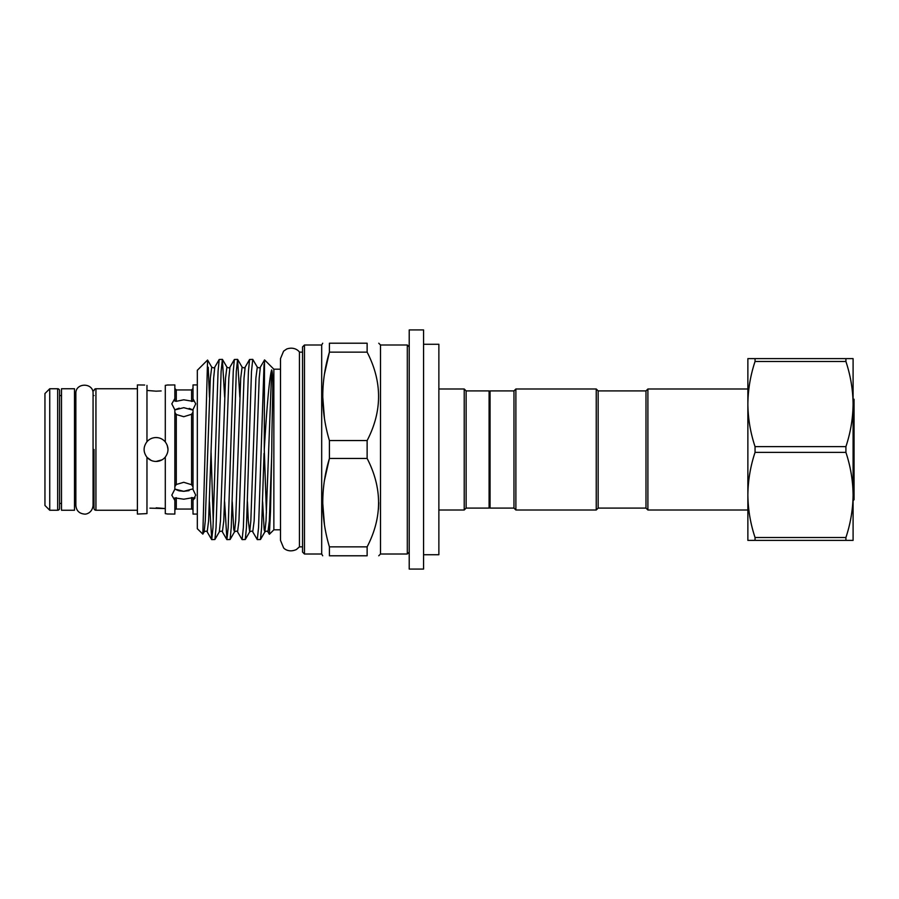 <?xml version="1.0" encoding="UTF-8"?>
<svg xmlns="http://www.w3.org/2000/svg" width="899" height="899" viewBox="0 0 899 899"><rect width="100%" height="100%" fill="white"/><g stroke="black" fill="none" stroke-linecap="round" stroke-linejoin="round"><path stroke-width="1.35" d="M321.685 344.991L304.469 344.991L304.469 554.009L321.685 554.009L321.685 344.991L322.707 343.216M324.46 524.814L322.707 502.642M324.517 480.156L329.416 458.434C320.561 487.752 320.561 517.217 329.416 546.85L329.416 555.784C320.561 555.784 320.561 555.784 329.416 555.784C320.561 555.784 320.561 555.784 329.416 555.784L367.129 555.784L367.129 546.85C382.378 517.464 382.378 488 367.129 458.434L367.129 440.566L329.416 440.566L329.416 458.434L367.129 458.434M409.214 346.902L407.303 344.991L407.303 554.009L380.513 554.009L380.513 344.991L378.749 343.216M367.129 555.784C382.367 555.784 382.367 555.784 367.129 555.784M378.749 502.642L378.468 509.261M304.469 554.009L302.547 552.098L302.547 346.902L304.469 344.991M423.564 569.078L423.564 329.922L409.214 329.922L409.214 569.078L423.564 569.078M423.564 554.728L438.869 554.728L438.869 344.272L423.564 344.272M513.97 390.908L513.97 508.092L490.056 508.092L490.056 390.908L513.97 390.908L515.88 388.997L596.239 388.997L598.15 390.908L598.15 508.092L645.988 508.092L645.988 390.908L647.898 388.997L647.898 510.003L747.867 510.003L747.867 514.554L747.867 494.944C748.035 480.459 750.429 466.278 755.048 452.377L845.914 452.377L845.914 446.623L755.048 446.623L755.048 452.377M596.239 388.997L596.239 510.003L598.15 508.092M515.88 388.997L515.88 510.003L596.239 510.003M490.056 507.137L489.101 508.092L489.101 390.908L466.132 390.908L464.221 388.997L438.869 388.997M489.101 508.092L466.132 508.092L466.132 390.908M466.132 508.092L464.221 510.003L464.221 388.997M755.048 446.623C750.418 432.677 748.024 418.496 747.867 404.056L747.867 384.446L747.867 388.997L647.898 388.997M845.914 452.377C850.533 466.323 852.926 480.504 853.095 494.944L853.095 404.056C852.926 418.541 850.533 432.722 845.914 446.623M853.095 500.676L854.05 499.72L854.05 399.28L853.095 399.201M853.095 409.281L853.949 399.178M302.547 352.15L299.434 352.15L299.434 546.85L296.423 549.503C288.995 552.93 284.118 548.761 283.59 547.839L280.499 540.378L280.499 358.622L283.59 351.161L286.725 348.992C294.434 346.351 298.929 351.026 299.434 352.15M302.547 546.85L299.434 546.85M280.499 529.814L273.858 529.814L273.858 369.186L264.576 359.915L260.339 367.129L259.204 378.074L254.147 520.926L252.743 531.871C252.327 530.961 251.304 530.961 249.697 531.871L248.304 520.926L247.45 501.833M271.678 456.198L269.329 520.926L267.936 531.871L269.385 534.276L270.509 511.362L271.79 449.5C271.925 411.832 273.892 375.175 271.678 369.916C269.318 376.996 266.52 411.72 264.272 449.5L264.497 359.937M252.743 531.871L257.283 539.614L258.552 527.544L264.048 364.398M264.048 453.332L261.609 527.544L260.474 539.512L257.283 539.614M248.956 449.5L246.427 527.544L245.281 539.512L242.101 539.614L243.371 527.544L248.427 371.456L249.574 359.488L252.754 359.386L251.484 371.456L248.956 449.5M249.574 359.488L245.157 367.129L244.022 378.074L238.954 520.926L237.561 531.871L242.101 539.614M233.774 449.5L231.234 527.544L230.099 539.512L226.919 539.614L228.177 527.544L233.246 371.456L234.381 359.488L237.572 359.386L236.302 371.456L233.774 449.5M224.626 501.833L226.919 539.614M218.581 449.5L216.052 527.544L214.906 539.512L211.726 539.614L212.996 527.544L218.052 371.456L219.199 359.488L222.379 359.386L221.109 371.456L218.581 449.5M213.254 521.768L211.051 451.983M209.445 501.833L211.726 539.614M260.339 367.129C259.912 368.039 258.901 368.039 257.294 367.129L252.754 359.386M239.853 397.167L237.572 359.386M224.671 397.167L222.379 359.386M209.478 397.167L208.231 367.275M197.319 528.713L197.319 370.287L207.568 360.038L202.837 534.118L197.319 528.713M146.964 385.401L146.964 441.712C143.155 446.904 143.155 452.096 146.964 457.288L146.964 513.599L137.401 514.071L137.401 384.929L144.672 385.03M93.069 505.463C92.305 512.902 86.09 514.509 84.337 514.071C79.168 513.509 76.336 510.632 75.853 505.463L75.853 393.537C75.314 382.435 93.597 382.435 93.069 393.537L93.069 505.463L93.069 503.44L94.024 503.44L94.024 508.328L94.024 449.5M94.024 390.672A1.91 1.91 0 0 1 95.935 388.75L95.935 510.25A1.91 1.91 0 0 1 94.024 508.328M174.856 500.451L171.81 495.158L174.856 489.168L174.856 409.832L171.81 403.842L174.856 398.549L174.856 401.1L176.294 401.314L183.767 399.797L193.015 401.359L193.015 398.796L195.724 403.842L193.015 409.517L193.015 489.483L195.724 495.158L193.015 500.204L193.015 497.641L183.767 499.203L174.856 497.9L174.856 514.071L167.517 513.981M168.001 514.071L165.292 513.621L168.001 514.071M165.292 385.379L168.001 384.929L165.292 385.379L165.292 441.926C168.877 446.972 168.877 452.028 165.292 457.074C162.876 459.917 159.797 461.378 156.044 461.457C152.403 461.378 149.38 459.996 146.964 457.288M167.371 385.042L174.856 384.929L174.856 398.549M137.401 510.25L95.935 510.25M137.401 388.75L95.935 388.75M176.294 497.686L176.294 509.048A1.438 1.438 0 0 0 174.856 510.486M193.015 510.486A1.438 1.438 0 0 0 191.577 509.048L191.577 497.518M191.577 401.482L191.577 389.952L176.294 389.952L176.294 401.314M197.319 514.071L193.015 514.071L193.015 500.204L195.027 497.911M197.319 384.929L193.015 384.929L193.015 398.796M146.964 441.712C149.369 439.015 152.392 437.622 156.044 437.543L157.808 437.678M151.223 460.445L147.121 457.467M146.964 390.458L156.044 391.166L146.964 390.458M149.931 508.16L165.292 508.564L156.179 507.834M179.193 408.168L175.294 409.629M193.015 412.068L191.577 414.282L183.767 416.709L176.294 414.518L174.856 412.394M174.856 409.91L183.767 407.685L193.015 410.146M179.182 490.832L183.767 491.315L174.856 489.09L178.474 490.652M174.856 486.606L176.294 484.482L183.767 482.291L191.577 484.718L193.015 486.932M59.581 508.328A1.91 1.91 0 0 1 57.671 510.25L57.671 388.75A1.91 1.91 0 0 1 59.581 390.672L59.581 508.328L59.581 503.44L61.503 503.44M61.503 395.56L59.581 395.56L59.581 390.672M57.671 510.25L49.737 510.25L44.95 505.463L44.95 393.537L49.737 388.75L49.737 510.25M57.671 388.75L49.737 388.75M74.505 388.75L74.505 510.25L61.503 510.25L61.503 388.75L74.505 388.75M193.015 488.854L183.767 491.315L189.06 490.652M192.195 409.618L189.172 408.382M161.146 390.941L156.044 391.166M167.192 445.174L168.001 449.376M162.112 459.805L156.044 461.457M156.044 437.543C159.797 437.622 162.876 439.083 165.292 441.926M165.292 457.074L165.292 513.621M219.199 359.488L214.782 367.129C214.355 368.039 213.344 368.039 211.737 367.129L207.568 360.038M755.048 358.622L747.867 358.622L747.867 404.056C748.035 389.582 750.429 375.4 755.048 361.499L845.914 361.499C850.533 375.445 852.926 389.627 853.095 404.056L853.095 358.622L755.048 358.622L755.048 361.499M747.867 404.056L747.867 540.378L845.914 540.378L845.914 537.501L755.048 537.501C750.418 523.555 748.024 509.373 747.867 494.944M755.048 537.501L755.048 540.378M845.914 540.378L853.095 540.378L853.095 494.944C852.926 509.418 850.533 523.6 845.914 537.501M845.914 361.499L845.914 358.622M324.46 418.529L322.707 396.358M324.517 373.872L329.416 352.15L367.129 352.15L367.129 343.216L329.416 343.216L329.416 352.15C320.561 381.468 320.561 410.944 329.416 440.566M329.416 343.216C320.561 343.216 320.561 343.216 329.416 343.216M367.129 343.216C382.367 343.216 382.367 343.216 367.129 343.216M367.129 440.566C382.378 411.18 382.378 381.715 367.129 352.15M367.129 546.85L329.416 546.85M191.577 484.718L191.577 414.282M176.294 414.518L176.294 484.482M266.407 512.868L264.272 449.522M234.381 359.488L229.964 367.129L228.84 378.074L223.772 520.926L222.379 531.871C221.952 530.961 220.929 530.961 219.322 531.871L214.906 539.512M214.782 367.129L213.647 378.074L208.59 520.926L207.186 531.871C206.759 530.961 205.747 530.961 204.14 531.871L205.275 520.926L210.332 378.074L211.737 367.129M271.678 369.916L266.014 520.926L264.89 531.871L264.149 529.612L262.632 501.833M257.294 367.129L255.889 378.074L250.832 520.926L249.697 531.871L245.281 539.512M245.157 367.129C244.73 368.039 243.719 368.039 242.112 367.129L240.707 378.074L235.65 520.926L234.515 531.871L233.774 529.612L232.257 501.833M229.964 367.129C229.548 368.039 228.526 368.039 226.919 367.129L225.525 378.074L220.457 520.926L219.322 531.871M321.685 554.009L322.707 555.784M380.513 554.009L378.749 555.784M407.303 554.009L409.214 552.098M513.97 508.092L515.88 510.003M464.221 510.003L438.869 510.003M273.858 529.814L269.385 534.276M74.505 395.56L75.853 395.56M93.069 395.56L94.024 395.56M74.505 503.44L75.853 503.44M191.577 509.048L176.294 509.048M191.577 389.952L193.015 388.514M176.294 389.952L174.856 388.514M280.499 369.186L273.858 369.186M211.602 539.512L207.186 531.871M226.795 539.512L222.379 531.871M267.936 531.871C267.509 530.961 266.497 530.961 264.89 531.871L260.474 539.512M237.561 531.871C237.134 530.961 236.122 530.961 234.515 531.871L230.099 539.512M202.837 534.118L204.14 531.871M242.112 367.129L237.684 359.488M226.919 367.129L222.502 359.488M645.988 508.092L647.898 510.003M490.056 391.863L489.101 390.908M598.15 390.908L645.988 390.908M407.303 344.991L380.513 344.991"/></g></svg>
